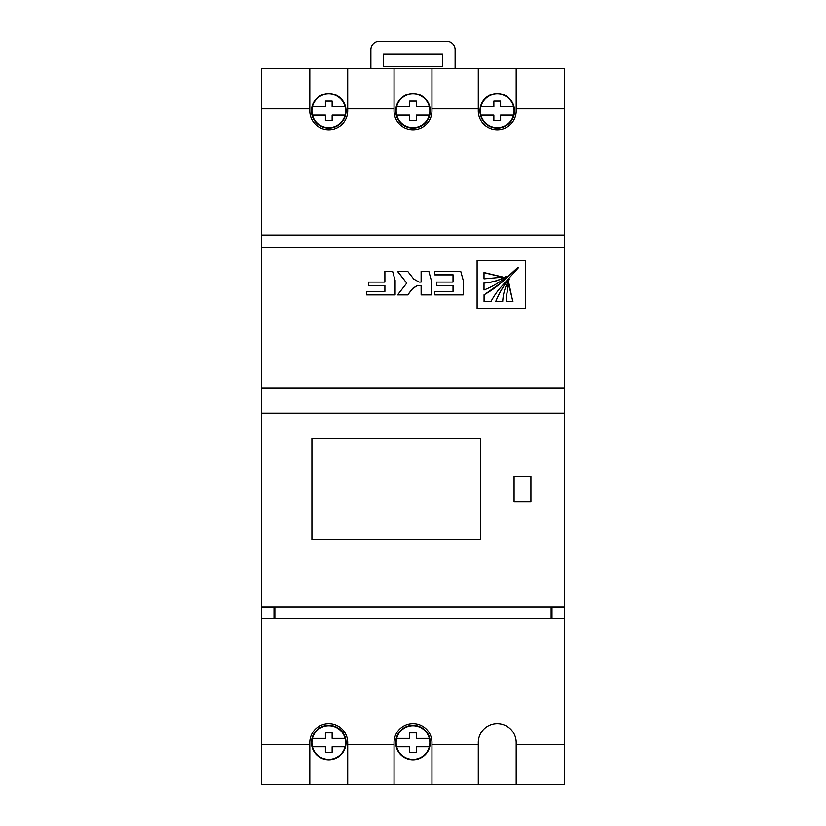 <?xml version="1.0" encoding="UTF-8"?>
<svg xmlns="http://www.w3.org/2000/svg" width="826" height="826" viewBox="0 0 826 826"><rect width="100%" height="100%" fill="white"/><g stroke="black" fill="none" stroke-linecap="round" stroke-linejoin="round"><path stroke-width="1.24" d="M564.633 607.296L551.995 607.296L551.995 618.333L564.633 618.333L564.633 606.955L261.367 606.955L261.367 235.049L564.633 235.049L564.633 68.682L478.285 68.682L478.285 110.798A18.957 18.957 0 0 0 497.242 129.754A18.957 18.957 0 0 0 516.188 110.798L516.188 68.682M478.285 108.764L431.957 108.764L431.957 110.798A18.957 18.957 0 0 1 413 129.754A18.957 18.957 0 0 1 394.043 110.798L394.043 108.764L347.715 108.764L347.715 68.682L478.285 68.682M347.715 108.764L347.715 110.798A18.957 18.957 0 0 1 328.758 129.754A18.957 18.957 0 0 1 309.812 110.798L309.812 108.764L261.367 108.764L261.367 235.049M328.758 759.848A17.274 17.274 0 0 1 311.495 742.584A17.274 17.274 0 0 1 328.758 725.311A17.274 17.274 0 0 1 346.032 742.584A17.274 17.274 0 0 1 328.758 759.848M413 759.848A17.274 17.274 0 0 1 395.726 742.584A17.274 17.274 0 0 1 413 725.311A17.274 17.274 0 0 1 430.274 742.584A17.274 17.274 0 0 1 413 759.848M497.242 128.061A17.274 17.274 0 0 1 479.968 110.798A17.274 17.274 0 0 1 497.242 93.524A17.274 17.274 0 0 1 514.505 110.798A17.274 17.274 0 0 1 497.242 128.061M413 128.061A17.274 17.274 0 0 1 395.726 110.798A17.274 17.274 0 0 1 413 93.524A17.274 17.274 0 0 1 430.274 110.798A17.274 17.274 0 0 1 413 128.061M328.758 128.061A17.274 17.274 0 0 1 311.495 110.798A17.274 17.274 0 0 1 328.758 93.524A17.274 17.274 0 0 1 346.032 110.798A17.274 17.274 0 0 1 328.758 128.061M530.932 476.385L514.082 476.385L514.082 501.661L530.932 501.661L530.932 476.385M480.391 438.482L311.918 438.482L311.918 539.564L480.391 539.564L480.391 438.482M564.633 606.955L564.633 413.207L261.367 413.207L564.633 413.196L564.633 235.049M551.995 618.333L261.367 618.333L261.367 744.618L309.812 744.618L309.812 742.584A18.957 18.957 0 0 1 328.758 723.628A18.957 18.957 0 0 1 347.715 742.584L347.715 744.618L394.043 744.618L394.043 742.584A18.957 18.957 0 0 1 413 723.628A18.957 18.957 0 0 1 431.957 742.584L431.957 744.618L478.285 744.618L478.285 742.584A18.957 18.957 0 0 1 497.242 723.628A18.957 18.957 0 0 1 516.188 742.584L516.188 784.7L564.633 784.7L564.633 618.333M516.188 744.618L564.633 744.618M516.188 784.7L261.367 784.7L261.367 744.618M261.367 108.764L261.367 68.682L347.715 68.682M564.633 108.764L516.188 108.764M261.367 618.333L261.367 606.955M564.633 247.655L261.367 247.655M309.812 744.618L309.812 784.7M478.285 744.618L478.285 784.7M431.957 784.7L431.957 744.618M347.715 784.7L347.715 744.618M394.043 744.618L394.043 784.7M431.957 108.764L431.957 68.682M394.043 68.682L394.043 108.764M309.812 68.682L309.812 108.764M274.005 618.333L274.005 606.955M434.806 294.882L434.806 291.423L453.03 291.423L453.02 285.548L436.52 285.548L436.52 282.069L453.02 282.069L453.02 274.893L434.806 274.893L434.806 271.434L460.763 271.434L463.231 280.386L463.231 294.882L434.806 294.882M477.118 260.438L525.388 260.438L525.388 308.542L477.118 308.542L477.118 260.438L477.118 308.418L525.388 308.418L525.388 260.438M417.502 285.548L412.742 288.511L407.776 294.882L397.574 294.882L406.743 283.132L397.574 271.434L407.776 271.434L413.764 279.054L419.071 282.069L421.115 282.069L421.115 271.434L428.859 271.434L431.317 280.386L431.317 294.882L421.136 294.882L421.115 285.548L417.502 285.404L412.742 288.367L407.776 294.748L397.678 294.748M384.895 282.089L384.885 271.434L392.629 271.434L395.107 280.386L395.107 294.882L366.672 294.882L366.672 291.423L384.895 291.423L384.895 285.548L368.386 285.548L368.386 282.089L384.895 282.089M261.367 387.941L564.633 387.941M274.851 618.333L274.851 606.955M551.148 606.955L551.148 618.333M366.672 291.423L366.672 294.748L395.107 294.748L395.107 280.386M384.895 285.548L368.386 285.404L368.386 282.089M384.895 281.945L384.885 271.279M406.743 283.132L397.574 271.279M421.115 281.924L421.115 271.434M421.136 294.882L431.317 294.748L431.317 280.386M421.115 285.548L417.502 285.404M421.136 294.748L421.115 285.404M508.981 278.889L509.415 279.302C505.316 286.219 503.086 293.674 502.704 301.676L495.703 301.552C498.935 293.447 503.364 285.899 508.981 278.889L509.126 278.816M506.565 295.615L508.847 282.874M508.826 285.156L512.946 301.676L506.792 301.676L506.565 295.687L508.382 282.977M506.534 276.152L506.679 276.741C499.668 282.347 492.11 286.767 484.015 289.998L484.015 282.874C492.017 282.482 499.482 280.251 506.41 276.163L506.751 276.586M484.015 272.694L502.755 277.154L484.015 278.837L484.015 272.539L502.755 276.999M484.077 294.748C490.417 291.268 496.343 287.066 501.857 282.141L517.912 267.356L518.491 267.645L499.74 288.45C496.643 292.115 493.69 296.524 490.881 301.676L484.077 301.676L484.077 294.748M484.077 294.882L501.857 282.285L517.912 267.356M484.015 283.019C492.017 282.626 499.482 280.396 506.41 276.307L506.41 276.163M508.888 283.153L512.636 300.912M512.636 301.036L512.946 301.676M495.703 301.676C498.935 293.581 503.364 286.033 508.981 279.043M453.02 285.548L436.52 285.404L436.52 282.069M453.03 291.423L453.02 285.404M453.02 281.924L453.02 274.738L434.806 274.738L434.806 271.434M434.806 291.423L434.806 294.748L463.231 294.748L463.231 280.386M370.884 68.682L370.884 49.725A8.425 8.425 0 0 1 379.31 41.3L446.69 41.3A8.425 8.425 0 0 1 455.116 49.725L455.116 68.682M383.512 66.576L383.512 53.938L442.488 53.938L442.488 66.576L383.512 66.576M396.686 115.01A16.85 16.85 0 0 1 413 93.947A16.85 16.85 0 0 1 429.313 115.01A16.85 16.85 0 0 1 396.686 115.01L409.634 115.01L409.634 120.482L416.366 120.482L416.366 115.01L429.313 115.01M396.686 106.585L409.634 106.585L409.634 101.113L416.366 101.113L416.366 106.585L429.313 106.585M396.686 746.797A16.85 16.85 0 0 1 413 725.734A16.85 16.85 0 0 1 429.313 746.797A16.85 16.85 0 0 1 396.686 746.797L409.634 746.797L409.634 752.269L416.366 752.269L416.366 746.797L429.313 746.797M396.686 738.372L409.634 738.372L409.634 732.889L416.366 732.889L416.366 738.372L429.313 738.372M312.445 115.01A16.85 16.85 0 0 1 328.758 93.947A16.85 16.85 0 0 1 345.072 115.01A16.85 16.85 0 0 1 312.445 115.01L325.392 115.01L325.392 120.482L332.135 120.482L332.135 115.01L345.072 115.01M312.445 106.585L325.392 106.585L325.392 101.113L332.135 101.113L332.135 106.585L345.072 106.585M480.928 115.01A16.85 16.85 0 0 1 497.242 93.947A16.85 16.85 0 0 1 513.555 115.01A16.85 16.85 0 0 1 480.928 115.01L493.865 115.01L493.865 120.482L500.608 120.482L500.608 115.01L513.555 115.01M480.928 106.585L493.865 106.585L493.865 101.113L500.608 101.113L500.608 106.585L513.555 106.585M312.445 746.797A16.85 16.85 0 0 1 328.758 725.734A16.85 16.85 0 0 1 345.072 746.797A16.85 16.85 0 0 1 312.445 746.797L325.392 746.797L325.392 752.269L332.135 752.269L332.135 746.797L345.072 746.797M312.445 738.372L325.392 738.372L325.392 732.889L332.135 732.889L332.135 738.372L345.072 738.372M261.367 607.296L274.005 607.296"/></g></svg>
